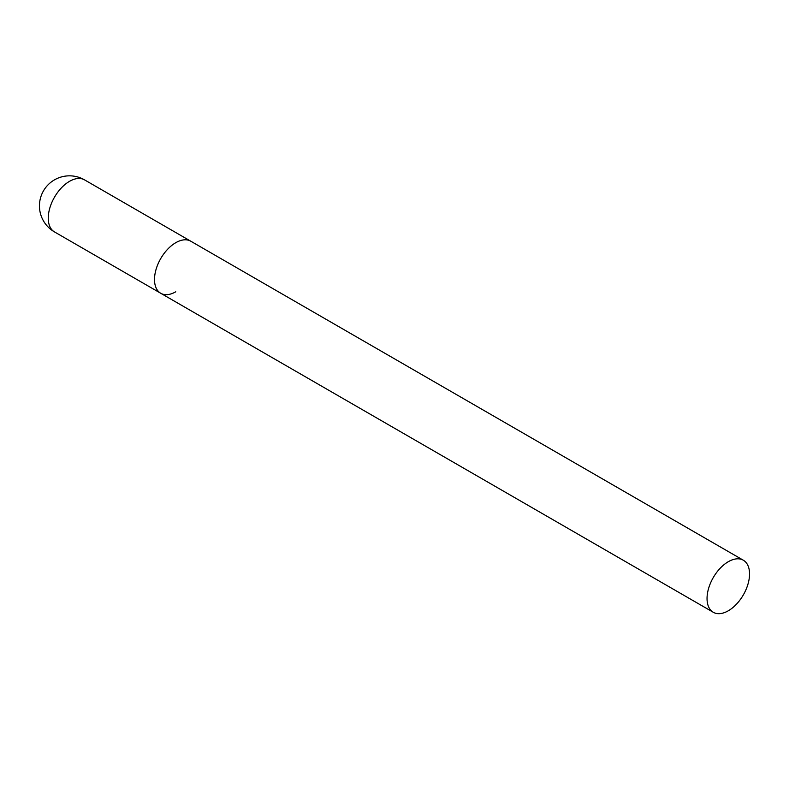 <?xml version="1.0" encoding="UTF-8"?>
<svg xmlns="http://www.w3.org/2000/svg" width="789" height="789" viewBox="0 0 789 789"><rect width="100%" height="100%" fill="white"/><g stroke="black" fill="none" stroke-linecap="round" stroke-linejoin="round"><path stroke-width="1.18" d="M175.76 291.782A30.051 17.348 -60 0 1 160.739 293.271A30.051 17.348 -60 0 1 156.123 269.187A30.051 17.348 -60 0 1 175.76 242.696A30.051 17.348 -60 0 1 190.79 241.207A30.051 17.348 120 0 0 167.633 249.265A30.051 17.348 120 0 0 154.506 279.513A30.051 17.348 120 0 0 160.739 293.271L54.48 231.917A30.051 17.348 -60 0 1 48.257 218.158A30.051 17.348 -60 0 1 69.501 181.352A30.051 17.348 -60 0 1 84.531 179.862A30.051 30.051 0 0 0 39.45 205.89A30.051 30.051 0 0 0 54.48 231.917M749.55 573.978A30.051 17.348 120 0 0 743.327 560.22A30.051 17.348 120 0 0 720.17 568.267A30.051 17.348 120 0 0 707.043 598.516A30.051 17.348 120 0 0 713.276 612.274A30.051 17.348 120 0 0 736.433 604.216A30.051 17.348 120 0 0 749.55 573.978M743.327 560.22L84.531 179.862M160.739 293.271L713.276 612.274"/></g></svg>
